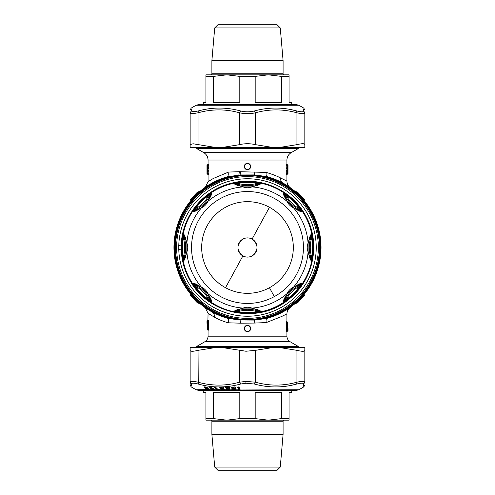 <?xml version="1.0" encoding="UTF-8"?>
<svg xmlns="http://www.w3.org/2000/svg" width="495" height="495" viewBox="0 0 495 495"><rect width="100%" height="100%" fill="white"/><g stroke="black" fill="none" stroke-linecap="round" stroke-linejoin="round"><path stroke-width="0.74" d="M214.706 27.949L217.905 24.75L277.076 24.75L280.269 27.949L214.706 27.949L211.891 60.563L283.084 60.563L280.269 27.949M211.891 60.563L211.891 73.774L283.084 73.774L283.084 60.563M278.796 74.844L210.827 74.844L211.891 73.774M205.926 74.844L289.055 74.844L289.055 76.379L281.364 76.379L268.271 74.844L255.179 76.379L239.803 76.379L226.704 74.844L213.611 76.379L205.926 76.379L205.926 74.844L205.926 102.552L203.259 102.552L203.259 104.686M291.722 104.686L291.722 102.552L289.055 102.552L289.055 76.379M239.803 76.379L239.803 102.552L213.611 102.552L213.611 76.379M281.364 76.379L281.364 102.552L255.179 102.552L255.179 76.379M238.404 250.575A9.591 9.591 0 0 0 256.577 250.575M256.577 244.425A9.591 9.591 0 0 0 238.404 244.425M252.085 239.085C249.022 237.52 245.959 237.52 242.89 239.085C236.325 244.697 236.325 250.303 242.89 255.915C245.959 257.48 249.022 257.48 252.085 255.915C258.65 250.303 258.65 244.697 252.085 239.085L269.459 207.281A45.831 45.831 0 0 1 269.459 287.719A45.831 45.831 0 0 1 201.663 247.5A45.831 45.831 0 0 1 269.459 207.281M193.013 211.513L194.362 210.363A32.02 32.02 0 0 0 210.35 194.368C211.093 194.591 210.09 197.109 207.343 201.929L201.917 207.356C197.097 210.097 194.578 211.099 194.362 210.363L195.698 208.593C199.046 203.352 203.34 199.058 208.587 195.711L211.501 193.019C212.293 193.223 211.049 196.057 207.776 201.514C206.471 204.392 204.379 206.483 201.502 207.789C196.045 211.062 193.217 212.306 193.013 211.513L194.405 209.168C198.446 203.377 203.365 198.458 209.162 194.417L211.501 193.019M183.521 260.574L183.657 258.805A32.02 32.02 0 0 0 183.657 236.195C184.338 235.824 185.408 238.312 186.875 243.664L186.875 251.336C185.408 256.682 184.338 259.176 183.657 258.805L183.36 256.614C182.018 250.538 182.018 244.462 183.36 238.386L183.521 234.426C184.227 234.005 185.347 236.888 186.893 243.064C188.001 246.021 188.001 248.979 186.893 251.936C185.347 258.112 184.227 260.989 183.521 260.574L182.853 257.932C181.609 250.977 181.609 244.023 182.853 237.068L183.521 234.426M209.162 300.583L208.587 299.289A31.024 31.024 0 0 0 195.698 286.407C199.046 291.648 203.34 295.948 208.587 299.289L210.35 300.632C211.087 300.409 210.084 297.891 207.343 293.071L201.917 287.644C197.097 284.903 194.578 283.901 194.362 284.637L193.013 283.487C193.217 282.695 196.045 283.938 201.502 287.211C204.379 288.517 206.471 290.608 207.776 293.486C211.049 298.943 212.293 301.771 211.501 301.981L209.162 300.583C203.365 296.542 198.446 291.629 194.405 285.832L193.013 283.487M194.405 285.832L195.698 286.407L194.362 284.637A32.02 32.02 0 0 1 210.35 300.632L211.501 301.981M207.343 201.929L207.776 201.514A60.761 60.761 0 0 1 243.051 186.9L251.33 186.887C256.67 185.421 259.163 184.35 258.798 183.67L256.602 183.367C250.526 182.024 244.456 182.024 238.38 183.367L236.183 183.67C235.812 184.35 238.305 185.421 243.651 186.887M201.917 207.356L201.502 207.789A60.761 60.761 0 0 0 186.893 243.064L186.875 243.664M186.875 251.336L186.893 251.936A60.761 60.761 0 0 0 201.502 287.211L201.917 287.644M207.343 293.071L207.776 293.486A60.761 60.761 0 0 0 243.051 308.1C246.009 306.987 248.966 306.987 251.924 308.1C258.099 309.641 260.976 310.767 260.568 311.466L257.926 312.141C250.965 313.378 244.01 313.378 237.056 312.141L234.413 311.466L238.38 311.633L237.056 312.141M260.568 311.466L258.798 311.33A32.02 32.02 0 0 0 236.183 311.33C235.818 310.65 238.305 309.579 243.651 308.113L251.33 308.113C256.67 309.579 259.163 310.65 258.798 311.33L256.602 311.633C250.526 312.976 244.456 312.976 238.38 311.633A31.024 31.024 0 0 1 256.602 311.633L257.926 312.141M243.651 308.113L243.051 308.1C236.882 309.641 233.999 310.767 234.413 311.466M251.33 308.113L251.924 308.1A60.761 60.761 0 0 0 287.199 293.486C288.505 290.608 290.596 288.517 293.479 287.211C298.93 283.938 301.764 282.695 301.969 283.487L300.576 285.832C296.536 291.623 291.617 296.542 285.819 300.583L283.474 301.981C282.688 301.771 283.926 298.943 287.199 293.486L287.632 293.071C284.891 297.891 283.889 300.409 284.625 300.632L283.474 301.981M312.128 237.068L311.621 238.386A31.024 31.024 0 0 0 311.621 256.614C312.964 250.538 312.964 244.462 311.621 238.386L311.318 236.195C310.637 235.824 309.567 238.318 308.1 243.664L308.1 251.336C309.567 256.682 310.643 259.176 311.318 258.805L311.46 260.574C310.755 260.989 309.629 258.112 308.088 251.936C306.974 248.979 306.974 246.021 308.088 243.064C309.629 236.888 310.755 234.011 311.46 234.426L312.128 237.068C313.372 244.023 313.372 250.977 312.128 257.932L311.46 260.574M312.128 257.932L311.621 256.614L311.318 258.805A32.02 32.02 0 0 1 311.318 236.195L311.46 234.426M287.632 293.071L293.065 287.644C297.879 284.903 300.397 283.901 300.62 284.637L299.277 286.407C295.936 291.648 291.642 295.942 286.395 299.289L284.625 300.632A32.02 32.02 0 0 1 300.62 284.637L301.969 283.487M293.065 207.356C297.879 210.097 300.397 211.099 300.62 210.363L299.277 208.593C295.936 203.352 291.642 199.058 286.395 195.711L284.625 194.368C283.889 194.591 284.891 197.109 287.632 201.929L293.479 207.789C298.93 211.062 301.764 212.306 301.969 211.513L300.62 210.363A32.02 32.02 0 0 1 284.625 194.368L283.474 193.019C282.682 193.223 283.926 196.057 287.199 201.514L287.632 201.929M308.1 251.336L308.088 251.936A60.761 60.761 0 0 1 293.479 287.211L293.065 287.644M308.1 243.664L308.088 243.064A60.761 60.761 0 0 0 293.479 207.789C290.596 206.483 288.505 204.392 287.199 201.514A60.761 60.761 0 0 0 251.924 186.9L251.33 186.887M243.051 186.9C246.009 188.013 248.966 188.013 251.924 186.9C258.099 185.359 260.976 184.233 260.568 183.534L258.798 183.67A32.02 32.02 0 0 1 236.183 183.67L234.413 183.534C233.999 184.233 236.876 185.359 243.051 186.9M209.162 194.417L208.587 195.711A31.024 31.024 0 0 1 195.698 208.593L194.405 209.168M182.853 237.068L183.36 238.386A31.024 31.024 0 0 1 183.36 256.614L182.853 257.932M285.819 300.583L286.395 299.289A31.024 31.024 0 0 1 299.277 286.407L300.576 285.832M301.969 211.513L300.576 209.168L299.277 208.593A31.024 31.024 0 0 1 286.395 195.711L285.819 194.417L283.474 193.019M300.576 209.168C296.536 203.377 291.617 198.458 285.819 194.417M237.056 182.859L238.38 183.367A31.024 31.024 0 0 0 256.602 183.367L257.926 182.859C250.971 181.622 244.01 181.622 237.056 182.859L234.413 183.534M260.568 183.534L257.926 182.859M279.168 305.489A66.076 66.076 0 0 1 189.498 279.18A66.076 66.076 0 0 1 215.808 189.511A66.076 66.076 0 0 1 305.477 215.82A66.076 66.076 0 0 1 279.168 305.489M292.465 109.946L296.734 110.967C282.688 107.093 268.587 107.093 254.43 110.967C249.802 112.08 245.174 112.08 240.545 110.967C226.388 107.093 212.287 107.093 198.248 110.967L199.924 110.54M191.324 111.103L193.99 111.765L191.305 110.967C191.188 107.093 191.188 107.093 191.305 110.967L191.243 109.005M193.99 111.765L198.248 110.967L198.037 112.811L193.18 113.609C191.206 113.751 190.198 113.485 190.148 112.811L191.305 110.967M214.533 147.318L193.075 143.76L190.148 144.658L190.148 147.318L304.827 147.318L304.827 112.811C304.827 108.937 304.827 108.937 304.827 112.811L303.676 110.967C303.794 107.093 303.794 107.093 303.676 110.967C303.478 112.08 301.17 112.08 296.734 110.967L296.944 112.811C283.084 108.937 269.231 108.937 255.377 112.811L254.43 110.967M303.676 110.967L303.738 108.906M271.873 147.318L255.377 144.658L255.377 112.811C250.117 113.924 244.858 113.924 239.605 112.811L240.545 110.967M304.827 112.811C304.642 113.924 302.012 113.924 296.944 112.811L296.944 144.658C302.012 143.414 304.642 143.414 304.827 144.658M192.691 113.633L193.18 113.609M190.148 112.811C190.148 108.943 190.148 108.943 190.148 112.811L190.148 144.658M255.377 144.658C250.117 143.414 244.858 143.414 239.605 144.658L239.605 112.811C225.745 108.937 211.891 108.937 198.037 112.811L198.037 144.658M280.442 147.318L296.944 144.658M223.103 147.318L239.605 144.658M178.231 249.109L178.763 249.629L181.263 249.82C181.665 260.265 184.357 270.078 189.338 279.267C207.374 315.055 259.417 325.153 289.532 298.72C313.824 279.539 320.995 242.606 305.644 215.733C291.963 189.665 259.646 175.564 231.233 183.261C203.278 189.863 181.82 216.463 181.263 245.18L178.763 245.371L178.231 245.891A69.275 69.275 0 0 0 178.231 249.109L178.584 249.82L181.263 249.82M286.215 168.628L286.079 167.929L286.234 168.634L286.865 168.628L286.234 168.634L286.197 167.929L287.354 167.588A0.637 0.631 -90.3 0 1 286.995 168.164L286.351 168.442L287.607 168.343L287.607 170.626L286.989 170.342L287.576 170.806L286.995 170.8L286.995 173.559L286.197 173.9L286.351 174.413L287.62 174.135L286.995 174.135L286.995 173.559L287.985 173.553L287.991 165.41L287.62 164.835L286.995 164.835L286.995 168.164L287.972 168.343L287.948 167.582L287.972 170.626L287.576 170.806L287.948 171.381L287.354 171.381L287.948 171.381L287.972 170.626L287.96 171.289M287.96 167.681L287.354 167.588L287.354 165.41L287.985 165.417M286.995 174.135A0.637 0.631 -90.3 0 0 287.354 173.559L287.354 171.381L286.351 170.528L286.989 170.534L286.865 168.628L287.948 167.582M178.052 249.301L178.231 245.891M178.052 245.699L178.584 245.18L181.263 245.18M207.003 170.626L207.034 171.381L207.003 170.626L207.034 171.381L207.622 171.381L207.034 171.381L207.399 170.806L207.003 170.626L207.034 167.582L207.003 168.343L207.034 167.582L207.003 168.343L207.399 168.164L207.034 167.582L207.622 167.588L207.622 165.41L206.99 165.417L206.99 173.559L207.622 173.559L207.98 170.8L207.399 170.806L207.987 170.534L207.374 170.626L207.374 168.343L207.987 168.628L207.399 168.164L207.98 168.164L207.622 167.588A0.637 0.631 -89.7 0 0 207.98 168.164L208.624 168.442L208.902 168.022M298.219 148.593L291.184 152.658L203.792 152.658L196.756 148.593L298.219 148.593L298.219 147.318M207.968 164.841A0.637 0.631 -90.3 0 1 207.98 164.835L207.622 165.41L207.98 165.41L207.98 164.835L207.356 164.835L208.717 164.365M207.622 171.381L208.624 170.528L208.11 170.342L208.797 170.367M206.99 173.553L207.356 174.135L207.98 174.135L207.622 173.559A0.637 0.631 -89.7 0 0 207.98 174.135L208.624 174.413L208.902 173.986M295.391 303.361L297.656 302.297L297.631 302.742L304.227 295.942A0.637 0.637 0 0 0 304.376 295.428L304.202 294.432M297.656 302.297L297.421 302.866L294.791 303.825L304.06 294.661L304.196 295.453L297.421 302.866A0.637 0.637 56 0 0 297.631 302.742L304.227 295.942L304.196 295.453L304.227 295.942M297.631 192.258L304.227 199.058L297.421 192.134A0.637 0.637 -33.1 0 1 297.631 192.258M286.865 168.628L286.865 170.342L286.234 170.336L286.079 170.948M287.354 171.381L286.197 171.035L286.234 174.605L287.044 174.401L286.259 174.605M286.079 167.929L286.197 165.07L287.354 165.41L286.351 164.557L286.079 165.07L286.234 164.365L286.079 168.022M287.044 164.569L287.614 164.835M244.295 166.499A3.199 3.199 0 0 0 247.488 169.698A3.199 3.199 0 0 0 250.687 166.499A3.199 3.199 0 0 0 247.488 163.301A3.199 3.199 0 0 0 244.295 166.499C246.423 170.626 248.558 170.626 250.687 166.499C248.558 162.372 246.423 162.372 244.295 166.499M314.95 269.231A70.878 70.878 0 0 0 269.218 180.038A70.878 70.878 0 0 0 180.025 225.769A70.878 70.878 0 0 0 225.763 314.962A70.878 70.878 0 0 0 314.95 269.231M208.902 167.929L208.748 164.365L208.785 167.929L207.98 167.588L207.98 165.41L208.785 165.07L208.791 164.396M208.902 170.948L208.785 173.9L207.98 173.559L207.98 171.381L208.785 171.035L208.748 170.336L207.987 170.342L207.987 168.43L208.748 168.634M207.362 174.135L208.748 174.605L208.902 173.9L208.81 174.543M196.453 193.52L190.785 199.547L197.344 192.258L190.748 199.058A0.637 0.637 0 0 0 190.606 199.572L190.773 200.568M199.627 191.608L197.326 192.704L197.554 192.134A0.637 0.637 -146.8 0 0 197.344 192.258L190.748 199.058L190.785 199.547A0.637 0.396 -139.5 0 1 190.748 199.058M197.344 302.742L190.748 295.942L197.554 302.866A0.637 0.637 0 0 1 197.344 302.742A0.637 0.637 0 0 0 197.554 302.866L192.215 297.099M304.097 199.429L297.421 192.134L297.656 192.704L297.421 192.134L294.791 191.175L295.991 192.085L294.723 191.138L295.849 192.097M296.814 192.815L304.06 200.339L304.227 199.058A0.637 0.396 -40.5 0 1 304.196 199.547L304.048 200.5M304.06 200.339L295.991 192.085L297.656 192.704L297.421 192.134M286.234 170.336L286.079 171.035L286.234 170.336M286.079 171.035L286.184 174.568M212.999 310.631A71.942 71.942 0 0 1 184.357 213.011A71.942 71.942 0 0 1 281.977 184.369A71.942 71.942 0 0 1 310.625 281.989A71.942 71.942 0 0 1 212.999 310.631M197.344 192.258L197.344 192.258A0.637 0.637 0 0 1 197.554 192.134L200.252 191.138L198.978 192.233L200.252 191.138M193.254 297.167L190.928 294.5L190.748 295.942A0.637 0.396 139.5 0 1 190.785 295.453L197.326 302.297L200.19 303.825L197.554 302.866M294.791 303.825L304.048 294.5M275.505 179.506L267.164 176.641C266.143 176.164 265.84 174.747 266.248 172.409L239.376 171.709L228.585 172.056L213.314 178.478L208.055 181.64L205.437 187.172M286.921 174.605L286.921 181.09L280.702 178.021C277.12 176.096 272.306 174.228 266.248 172.409M287.459 327.919L287.873 328.519L287.843 324.547M287.873 330.611C287.31 330.889 287.205 322.851 287.843 322.579L287.843 322.579A0.637 0.637 0 0 0 287.453 321.985L286.927 321.775C286.054 321.806 286.147 331.737 286.952 331.396L287.873 330.611M268.847 177.13L267.164 176.641A73.538 73.538 0 0 1 282.744 182.964A73.538 73.538 0 0 0 267.164 176.641L254.56 174.927L254.133 171.926M223.592 316.385L216.81 314.331L212.231 312.036A73.538 73.538 0 0 0 227.032 318.137L238.85 319.974L254.56 320.073A72.913 72.913 0 0 0 254.56 174.927L240.087 174.964L240.558 171.821M207.182 323.674L207.523 323.965L207.102 323.365L207.139 329.305A0.637 0.637 0 0 0 207.529 329.899L208.055 330.109C208.927 330.078 208.834 320.147 208.03 320.488L207.102 321.274C207.665 320.995 207.776 329.033 207.139 329.305A0.637 0.637 0 0 0 207.529 329.899L208.055 330.109L208.055 336.192C207.974 338.605 206.91 340.455 204.856 341.729L196.756 346.407L196.756 347.682M228.071 172.198C228.535 174.76 228.189 176.319 227.032 176.863A73.538 73.538 0 0 0 212.231 312.036C202.721 306.219 202.721 306.219 212.231 312.036A73.538 73.538 0 0 0 227.032 318.137C228.189 318.681 228.535 320.24 228.071 322.802L240.551 323.179L240.087 320.036A72.913 72.913 0 0 1 240.087 174.964L227.032 176.863C202.375 186.405 198.056 192.221 216.804 180.669L216.853 180.644M193.935 196.942L193.619 197.276M200.19 191.175L190.928 200.5M199.627 303.392L190.915 294.661L198.99 302.915M295.991 192.085L298.324 194.362M286.921 181.09C286.958 183.707 288.053 185.885 290.206 187.636L289.983 187.481M287.459 331.211L287.459 331.211C286.902 331.477 286.797 322.344 287.422 321.985L287.843 322.579A0.637 0.637 0 0 0 287.453 321.985L286.927 321.775L287.422 321.985L287.422 322.579L287.422 321.985M287.409 325.308L287.83 324.732L287.409 325.308M207.566 326.576L207.151 327.152L207.566 326.576M207.523 320.673L207.523 320.673C208.079 320.407 208.185 329.54 207.56 329.899L207.56 329.305L207.56 329.899L207.139 329.305L207.139 327.337M207.56 329.899L207.56 329.305L207.56 329.899L208.191 330.307C209.057 330.258 208.97 319.949 208.166 320.29L208.253 320.389M214.941 181.554L216.804 180.669M196.206 300.205L198.978 302.767M267.164 176.641L282.744 182.964A73.538 73.538 0 0 1 267.164 318.359C291.976 309.276 297.897 301.826 279.477 313.719M244.295 328.501A3.199 3.199 0 0 0 247.488 331.7A3.199 3.199 0 0 0 250.687 328.501A3.199 3.199 0 0 0 247.488 325.302A3.199 3.199 0 0 0 244.295 328.501C246.423 332.628 248.558 332.628 250.687 328.501C248.558 324.374 246.423 324.374 244.295 328.501M240.551 323.179L254.133 323.074L254.56 320.073L267.164 318.359C266.143 318.836 265.84 320.253 266.248 322.591L281.55 316.54L286.921 313.917C286.945 311.423 287.96 309.307 289.965 307.556L290.342 307.265M205.27 307.711L208.055 313.354L214.316 317.097C214.601 314.758 213.908 313.075 212.231 312.036L218.753 315.191M286.952 331.396L286.809 331.594C286.011 331.935 285.918 321.626 286.784 321.577L286.809 321.601M286.104 326.49L286.172 324.788M286.308 323.495L286.5 322.406M254.133 323.074L266.248 322.591M208.878 325.37L208.803 327.127M208.673 328.377L208.457 329.565M214.316 317.097C217.738 319.127 222.323 321.032 228.071 322.802M287.57 327.919L287.991 328.519L287.991 330.611L286.921 331.594L286.921 336.192C287.001 338.605 288.071 340.455 290.12 341.729L298.219 346.407L196.756 346.407M212.299 388.711L211.452 387.993L212.237 387.993L212.59 388.464L212.299 388.711L212.924 388.705L211.91 388.464M212.924 388.705L212.052 388.123M222.96 389.2L222.187 388.618L223.035 389.157M223.363 388.068L223.523 388.266A0.427 0.328 -39 0 0 223.523 388.266L222.317 388.396L222.985 389.274A0.322 0.322 0 0 1 222.725 389.144L225.163 389.652L223.072 388.123L223.672 388.117L222.998 387.127L221.339 387.139L222.119 388.024M227.168 387.715L227.78 388.068L227.174 387.139L227.168 387.715L227.799 388.024M233.628 388.08L234.686 388.031L233.578 388.142L233.015 387.139L232.891 387.715L233.51 387.975M211.705 388.34L211.452 387.993M212.776 388.34L212.237 387.993M222.045 388.068L221.271 387.486M223.146 388.136L222.069 388.142A0.322 0.322 0 0 1 221.81 388.012L221.339 387.139M221.401 387.263L221.519 387.61L221.401 387.263L223.251 387.251M223.523 388.266L222.255 388.266M228.801 386.929L228.975 387.251L227.026 387.486M234.729 388.092L235.342 388.024L235.131 387.251A0.427 0.359 -23.7 0 0 234.834 387.127L232.786 387.486M304.827 350.342L304.827 347.682L280.442 347.682L296.944 350.342C302.012 351.586 304.642 351.586 304.827 350.342L304.827 382.19L303.676 384.033C303.794 387.907 303.794 387.907 303.676 384.033C303.478 382.92 301.164 382.92 296.734 384.033L292.465 385.054M212.689 389.515L212.943 390.041L211.798 389.707L212.275 389.509L212.392 390.159L213.067 390.165L212.924 389.856L213.883 389.856L213.722 389.138L214.162 389.212L212.411 389.014L212.188 389.386L210.375 386.935L209.985 387.059L211.798 389.509L212.485 389.392A0.427 0.34 -36.5 0 1 212.652 389.472M212.497 389.138L213.011 389.856L212.349 389.212M227.886 390.165L227.236 389.973L227.533 389.515L227.861 389.392L227.886 390.165L228.684 390.165L228.288 389.169L229.791 389.163L229.494 388.389A0.427 0.347 -32 0 0 229.222 388.266L227.879 388.266L228.22 389.398L227.861 389.392L226.32 386.929L225.992 387.053L227.533 389.515L228.22 389.398A0.427 0.347 -32 0 1 228.486 389.522L228.616 390.041L227.471 389.862L225.782 387.22L226.023 386.972L225.534 387.313L228.777 386.972L229.494 388.024L229.204 387.251A0.427 0.347 -32 0 0 228.925 387.127L227.174 387.139M228.684 390.165L228.95 389.992L227.997 388.742L228.455 389.169L227.731 388.618M234.816 388.068L234.939 388.389L233.516 388.266L233.628 389.398L233.256 389.392L232.174 386.929L231.839 387.053L232.922 389.515L233.628 389.398A0.427 0.359 -23.7 0 1 233.918 389.522L233.987 390.041L232.836 389.862L231.635 387.22L231.92 386.972L231.388 387.313L231.722 387.01L235.038 387.053L235.373 388.117L234.71 388.167L235.199 388.389A0.427 0.359 -23.7 0 0 234.902 388.266L233.516 388.266M233.201 390.165L232.594 389.973L232.922 389.515L233.294 389.515L233.201 390.165L234.141 389.881L233.547 388.396L233.287 388.618M205.747 387.665L205.555 387.01M207.3 387.56L206.854 387.616C205.604 386.942 205.301 387.003 205.926 387.814L206.842 388.068L207.021 387.492M206.594 388.495L205.264 387.808L205.023 386.911M205.53 387.684L206.031 388.068M206.848 388.674L207.516 389.045L208.605 388.699M207.727 389.138L209.162 389.12M208.321 389.181L208.785 388.792L209.676 389.652C209.769 390.202 208.995 390.202 207.356 389.652L204.237 387.393L204.59 386.948L207.609 387.901M213.63 389.014L212.411 389.014M214.162 389.212L214.743 389.386M214.774 390.165L213.976 389.336L214.255 390.079L214.774 390.165L215.455 390.159L215.071 389.707L217.534 390.035L217.515 389.515L219.712 389.515L217.441 389.392L215.022 386.929L217.441 389.392L217.144 389.862L214.644 386.972L214.261 387.313L216.884 389.652M224.13 389.132L223.777 388.389M223.165 388.092L223.542 387.653L223.622 388.024M225.274 390.035L222.503 390.035L222.478 389.392L224.897 389.515L225.355 390.165L221.909 389.973L219.706 387.313L220.145 386.972L222.131 389.862L219.947 387.22L220.485 386.929L222.478 389.392L224.668 389.194M229.092 388.068L227.879 388.266M229.829 389.256L229.371 388.191L229.829 389.256L228.492 389.262L228.591 389.652M228.727 388.074L227.731 388.006L228.727 388.074M228.956 388.092L229.494 388.024L228.9 388.123L229.705 388.451L228.863 388.031M234.939 388.389L235.416 389.163L234.939 388.389M234.748 386.929L233.015 387.139M198.037 350.342C192.963 351.586 190.34 351.586 190.148 350.342L190.148 347.682L214.533 347.682L198.037 350.342L198.248 384.033C212.287 387.907 226.388 387.907 240.545 384.033L246.009 383.235L254.43 384.033C268.593 387.907 282.695 387.907 296.734 384.033L296.944 382.19C302.012 381.076 304.642 381.076 304.827 382.19L304.827 382.19M280.442 347.682L214.533 347.682M223.103 347.682L245.984 351.24L255.377 350.342L255.377 382.19L254.43 384.033M271.873 347.682L255.377 350.342M208.785 388.792L209.824 389.744C209.973 390.338 209.131 390.338 207.287 389.744L206.069 388.996L206.328 388.618C208.531 389.695 209.459 389.775 209.1 388.866M214.255 390.079L212.924 389.862A0.322 0.322 0 0 0 212.93 389.868L212.999 389.961M214.836 389.509L214.657 390.041L215.337 390.035L214.836 389.509M216.928 389.973L220.114 390.035L219.86 389.515M234.03 390.165L234.265 389.744L238.646 389.874L238.076 387.047L238.763 389.528L239.778 389.528A0.427 0.365 -15.6 0 0 239.469 389.404L238.782 386.923M239.085 387.047L239.97 389.874L239.116 389.528L238.943 390.041L239.809 390.165L240.211 389.986L239.085 387.047M225.355 390.165L224.829 389.392A0.427 0.328 -39 0 1 224.848 389.392M234.048 389.652L234.055 389.262L235.416 389.163L234.055 389.262L233.572 388.742L234.364 389.992M209.62 389.565L208.117 388.724M207.776 388.884L208.339 389.144M207.368 387.703L207.368 387.703C208.185 388.631 208.011 388.754 206.842 388.068L206.124 388.117L207.3 389.027L208.321 389.051M220.126 389.862L219.297 389.237M217.763 389.256L215.195 386.979M239.252 387.22L238.188 386.966L237.619 387.313L238.188 386.966M223.542 387.653L222.756 386.972M229.538 388.117L229.686 387.746L228.758 387.01L229.204 387.22M235.441 389.256L235.669 388.891L234.84 388.111L235.478 388.451L234.84 388.111M235.373 388.117L235.41 387.313L234.772 386.972M190.148 350.342L190.148 382.19C190.334 381.076 192.963 381.076 198.037 382.19C211.897 386.063 225.751 386.063 239.605 382.19L245.811 381.391L255.377 382.19C269.231 386.063 283.084 386.063 296.944 382.19L296.944 350.342M240.211 389.986L298.862 389.744L303.763 386.917L303.732 385.933M303.72 385.63L303.676 384.033M209.397 389.293L209.824 389.744L211.755 389.652L209.602 387.251L209.936 386.997M212.392 390.159L211.755 389.652M215.071 389.707L215.337 390.035L215.071 389.707M238.404 389.986L238.967 390.165L238.646 389.874L239.091 389.404L238.404 386.923M222.589 390.165L221.909 389.973M225.355 389.887L224.588 389.237M191.639 383.495L191.305 384.033L190.148 382.19L190.148 385.067L191.212 386.911L196.119 389.744L207.356 389.652M204.237 387.393C204.07 386.669 204.887 386.669 206.687 387.393L207.442 387.795C208.364 388.724 208.123 388.847 206.718 388.16M206.069 388.996L205.004 388.185M211.507 389.8L209.602 387.251M215.09 389.744L210.74 386.997L209.602 387.047M217.633 390.165L220.213 390.165L219.916 389.577L217.689 389.243L215.647 387.239L214.644 386.972L214.261 387.313M238.547 389.652L237.619 387.313M239.927 389.652L239.481 387.313M223.264 388.111L224.068 388.798M219.706 387.313L222.694 387.01L223.387 387.313L223.672 388.117M227.236 389.973L225.534 387.313M229.977 388.891L229.705 388.451M229.686 387.746L229.414 387.313M235.669 388.891L235.478 388.451M235.601 387.746L235.41 387.313M232.594 389.973L231.388 387.313M198.248 384.033C193.811 382.92 191.497 382.92 191.305 384.033C191.188 387.907 191.188 387.907 191.305 384.033L191.268 385.357M191.262 385.469L191.249 385.778M191.249 385.822L191.243 386.131M239.605 350.342L239.605 382.19L240.545 384.033M213.067 390.165L213.011 389.856M228.95 389.992L232.706 389.652M196.119 389.744L198.248 390.314L203.259 390.314L203.259 392.448L205.926 392.448L205.926 420.156L226.704 420.156L213.611 418.621L205.926 418.621M281.364 418.621L281.364 392.448L255.179 392.448L255.179 418.621L268.271 420.156L281.364 418.621L289.055 418.621L289.055 420.156L289.055 392.448L291.722 392.448L291.722 390.314M213.611 418.621L213.611 392.448L239.803 392.448L239.803 418.621L226.704 420.156L289.055 420.156M255.179 418.621L239.803 418.621M210.827 420.156L211.891 421.226L283.084 421.226L284.155 420.156L216.179 420.156M283.084 421.226L283.084 434.437L211.891 434.437L211.891 421.226M280.269 467.051L277.076 470.25L217.905 470.25L214.706 467.051L280.269 467.051L283.084 434.437M223.022 388.031L223.103 388.167A0.322 0.322 0 0 0 223.103 388.167L224.105 388.841M242.89 255.915L225.516 287.719M274.31 296.598A55.941 55.941 0 0 0 296.585 220.677A55.941 55.941 0 0 0 220.671 198.402A55.941 55.941 0 0 0 198.396 274.323A55.941 55.941 0 0 0 274.31 296.598L269.459 287.719M215.999 189.851A65.686 65.686 0 0 0 189.845 278.994A65.686 65.686 0 0 0 278.982 305.149A65.686 65.686 0 0 0 305.137 216.006A65.686 65.686 0 0 0 215.999 189.851M203.618 105.256L196.119 105.256L198.248 104.686L296.728 104.686L298.862 105.256L203.618 105.256M287.044 174.401L287.96 173.553M178.788 249.82A68.743 68.743 0 0 0 312.92 268.575A68.743 68.743 0 0 0 268.562 182.067A68.743 68.743 0 0 0 178.788 245.18M291.184 152.658C288.449 154.36 287.032 156.822 286.921 160.04L208.055 160.04L208.055 164.365L208.748 164.365M286.234 174.605L286.921 174.593M208.11 168.628L208.11 170.342M208.902 171.035L208.902 173.9M207.931 174.401L208.748 174.605M304.06 294.661L304.196 295.453M267.164 318.359A73.538 73.538 0 0 0 282.744 182.964C281.104 181.95 280.424 180.304 280.702 178.021M190.785 199.547L190.915 200.339L190.785 199.547M190.915 294.661L190.785 295.453M238.85 175.026L239.376 171.709M252.215 175.088A72.567 72.567 0 0 1 318.347 263.154A72.567 72.567 0 0 1 252.215 319.912M242.432 319.888A72.567 72.567 0 0 1 176.597 232.013A72.567 72.567 0 0 1 242.432 175.112M227.57 318.291C228.653 318.891 228.987 320.438 228.585 322.944M286.921 336.192L208.055 336.192M290.12 341.729L204.856 341.729M224.377 389.249L224.328 389.287A0.322 0.322 0 0 1 224.285 389.274L222.985 389.274L224.26 389.206M228.944 388.13L228.919 388.167A0.322 0.322 0 0 0 228.919 388.167L227.824 388.142A0.322 0.322 0 0 1 227.57 388.012M245.811 381.391L246.009 383.235M220.077 389.744L221.915 389.652M225.355 389.744L227.298 389.652M238.967 390.165L239.809 390.165M283.084 73.774L284.155 74.844M196.119 105.256L191.219 108.083L190.148 109.933M298.862 105.256L303.763 108.083L304.827 109.933M196.756 148.593L196.756 147.318M207.356 164.835L206.99 165.417M207.362 164.835L207.931 164.569M304.202 200.568L304.376 199.572A0.637 0.637 0 0 0 304.227 199.058M203.792 152.658C206.526 154.36 207.95 156.822 208.055 160.04M190.73 294.259L190.606 295.428A0.637 0.637 0 0 0 190.748 295.942M286.921 160.04L286.921 164.365M207.919 320.488L206.99 321.274L206.99 323.365L207.411 323.965M208.055 174.605L208.055 181.64M287.453 327.919L287.805 328.259L287.805 324.906M287.75 325.246L287.719 325.599M287.706 325.79L287.688 326.632M287.694 326.972L287.768 328.036M207.17 323.625L207.17 326.978M207.226 326.638L207.256 326.285M207.269 326.094L207.294 325.252M207.287 324.912L207.213 323.848M281.544 182.321L282.558 182.859M207.912 320.488L208.055 313.36M286.921 313.917L286.921 321.775M212.367 388.662L212.553 388.717A0.427 0.427 0 0 1 211.996 388.594L211.637 388.092M298.219 346.407L298.219 347.682M222.725 389.144L222.416 388.717M227.434 387.832L227.805 387.975M233.337 388.031A0.322 0.322 0 0 0 233.578 388.142L234.692 388.16A0.322 0.322 0 0 0 234.71 388.167L235.088 388.154M221.81 388.012L221.482 387.56M212.547 389.324L212.924 389.862M214.533 387.041L215.672 387.282L217.553 389.194A0.322 0.322 0 0 0 217.72 389.28L219.229 389.311L220.188 389.936M303.763 386.911L304.827 385.067M208.76 388.897L208.135 388.693M206 388.024L207.498 389.163L208.308 389.194M215.424 389.986L211.049 387.239L209.911 387.022M237.922 387.109L239.215 387.17M223.579 387.703L222.707 387.047L219.99 387.059M225.831 387.078L229.197 387.214M231.691 387.096L235.162 387.189M298.862 389.744L296.728 390.314L198.248 390.314M214.706 467.051L211.891 434.437"/></g></svg>
